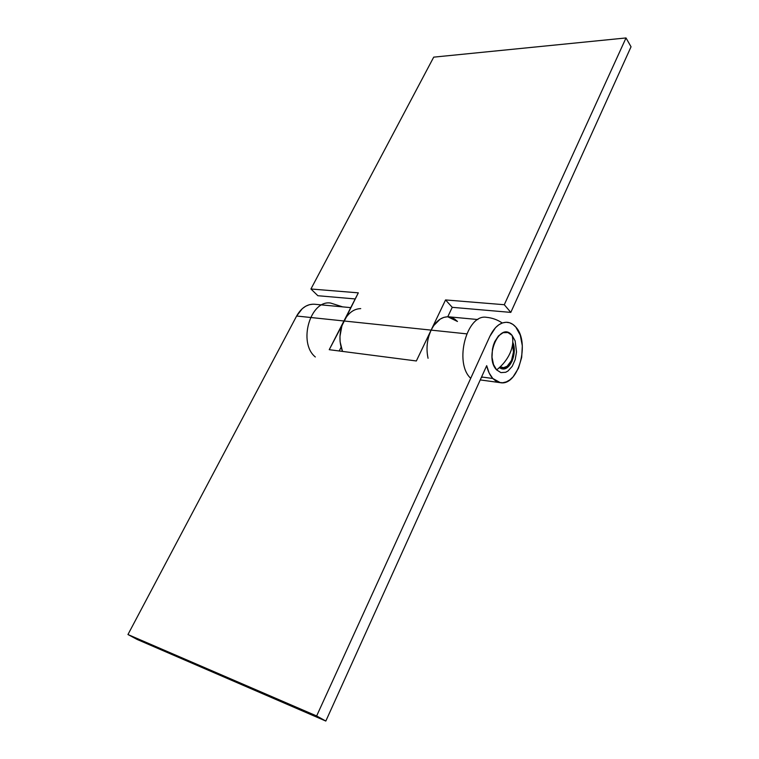 <?xml version="1.0" encoding="UTF-8"?>
<svg xmlns="http://www.w3.org/2000/svg" width="759" height="759" viewBox="0 0 759 759"><rect width="100%" height="100%" fill="white"/><g stroke="black" fill="none" stroke-linecap="round" stroke-linejoin="round"><path stroke-width="1.14" d="M447.763 316.769L452.241 307.329L447.763 316.769L457.459 321.474L454.432 318.865M428.057 358.267C426.008 348.59 427.023 339.207 431.112 330.118L445.552 299.938L452.241 307.329L445.552 299.938L504.289 304.72L510.807 312.395L452.241 307.329L510.807 312.395L631.042 46.783L626.014 37.95L504.289 304.72L510.807 312.395L631.042 46.783L626.014 37.95L504.289 304.72L445.552 299.938L431.112 330.118L343.931 320.981C339.159 331.247 338.685 341.389 342.508 351.408L341.085 347.28L339.207 350.981L341.085 347.28L342.508 351.408L340.098 341.768L339.966 336.398L341.911 325.782L358.314 292.841L310.934 288.989L317.879 295.725L355.193 298.942L317.879 295.725L310.934 288.989L433.712 57.143L310.934 288.989L358.314 292.841L343.931 320.981C348.343 312.898 353.941 308.78 360.724 308.609M626.014 37.95L433.712 57.143L626.014 37.95M429.082 335.279L431.112 330.118L343.931 320.981L329.235 349.69L416.349 360.971L431.112 330.118L466.681 333.856L431.112 330.118L416.349 360.971L329.235 349.69L346.531 316.759M450.391 317.091L452.914 317.993L457.459 321.474M492.79 378.485L482.79 377.138L492.79 378.485L495.855 381.027L499.223 382.47L502.771 382.745L506.348 381.862L509.83 379.87L513.084 376.862L518.444 368.276L521.68 357.404L522.325 345.829L520.285 335.203L515.826 327.101C530.389 342.3 518.35 386.359 500.361 382.678L492.79 378.485C489.934 375.363 487.895 371.094 486.69 365.677L489.119 372.954L492.79 378.485M477.885 319.539L448.74 316.816C441.7 316.522 435.827 320.962 431.112 330.118L433.712 325.592L440.192 319.103L443.806 317.376L447.478 316.769L451.064 317.271M489.887 336.284C494.593 326.702 500.399 322.034 507.297 322.3C510.503 322.632 513.34 324.235 515.826 327.101L512.885 324.397L509.583 322.765L506.063 322.252L502.458 322.917L498.891 324.729L495.523 327.641L489.887 336.284L316.645 715.955L325.82 721.05L486.69 365.677L325.82 721.05L137.17 639.467L127.958 634.533L137.17 639.467L325.82 721.05L316.645 715.955L127.958 634.533L296.627 316.019L343.931 320.981L296.627 316.019L127.958 634.533L316.645 715.955L489.887 336.284M350.753 307.632L314.425 304.236C307.243 303.894 301.304 307.822 296.627 316.019L302.291 308.657L305.735 306.2L309.397 304.691L313.144 304.179M512.78 342.262L513.834 345.848L514.232 352.034L512.088 361.161L509.147 365.819L505.466 368.504L501.595 368.779L499.318 367.66L502.363 368.921C510.551 370.534 517.477 352.593 512.78 342.262M470.656 378.248C453.778 362.745 466.804 313.638 486.528 317.328C492.249 317.879 497.487 319.767 502.24 322.992M482.79 377.138L481.32 377.536M496.633 369.908C502.619 365.202 507.069 359.633 510.01 353.201C512.809 346.768 513.501 340.838 512.097 335.412C500.342 320.317 483.625 356.929 496.633 369.908L500.931 372.622L505.722 372.271L508.065 370.952L512.23 366.312L515.19 359.633L516.528 351.91L515.124 340.848L512.097 335.412L507.885 332.537L503.103 332.689L498.473 335.895L494.716 341.692L493.369 345.298L492.439 349.197L492.012 357.223L493.492 364.5L496.633 369.908M342.698 306.883L330.687 303.069C310.289 299.558 297.737 342.878 315.327 356.977M512.581 344.349C516.016 354.121 509.659 368.997 502.534 367.631L500.238 366.815L503.587 367.66L507.135 366.274L511.49 360.487L513.464 352.072L512.581 344.349M447.782 316.721L448.673 316.807M480.238 379.917L500.361 382.678"/></g></svg>
